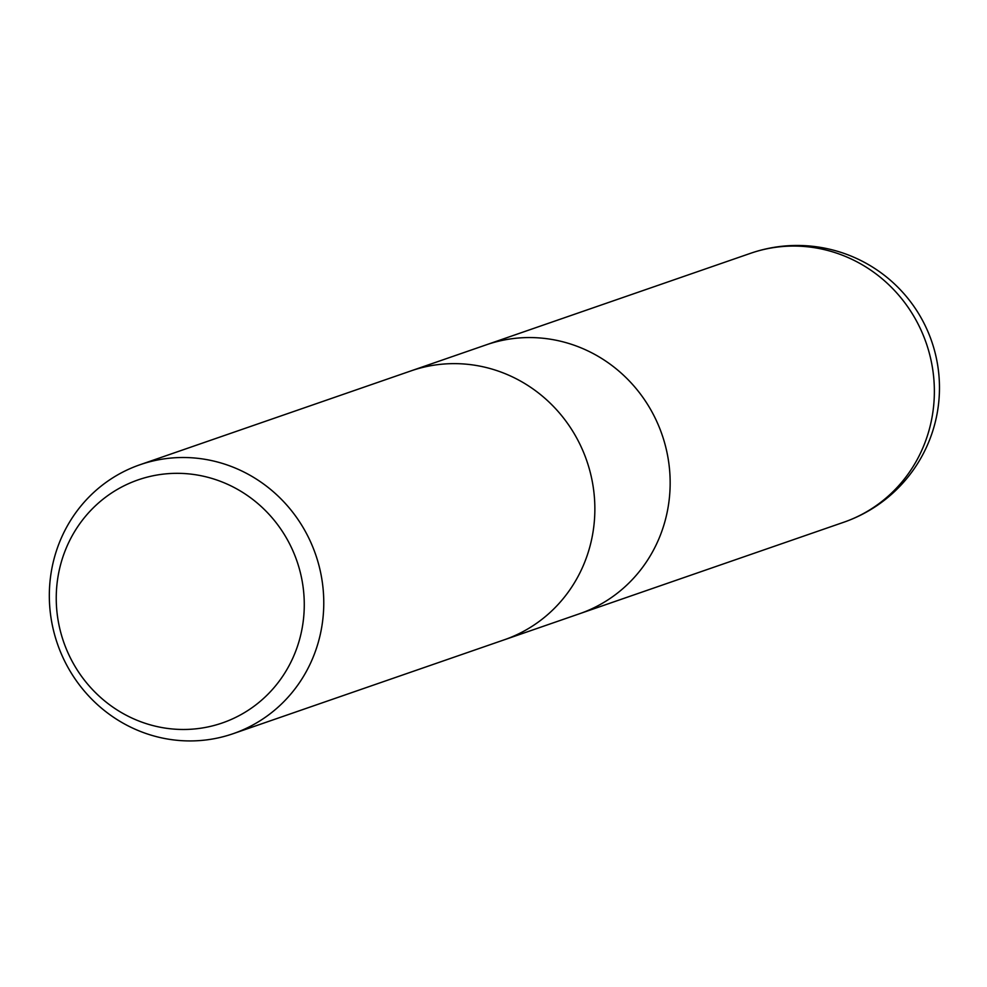 <?xml version="1.0" encoding="UTF-8"?>
<svg xmlns="http://www.w3.org/2000/svg" width="987" height="987" viewBox="0 0 987 987"><rect width="100%" height="100%" fill="white"/><g stroke="black" fill="none" stroke-linecap="round" stroke-linejoin="round"><path stroke-width="1.48" d="M411.665 370.656L486.369 344.796A142.313 136.601 70.9 0 1 660.969 431.652A142.313 136.601 70.9 0 1 585.094 611.681A142.313 136.601 70.9 0 1 579.505 613.754L504.801 639.625M134.392 466.814A142.313 136.601 70.9 0 1 139.981 464.741A142.313 136.601 70.9 0 1 314.582 551.597A142.313 136.601 70.9 0 1 238.706 731.626A142.313 136.601 70.9 0 1 233.117 733.699A142.313 136.601 70.9 0 1 58.517 646.843A142.313 136.601 70.9 0 1 134.392 466.814M139.981 464.741L411.073 370.865A142.313 136.601 70.9 0 1 585.673 457.721A142.313 136.601 70.9 0 1 509.798 637.75A142.313 136.601 70.9 0 1 504.209 639.823L233.117 733.699M133.122 481.742A128.618 123.449 70.9 0 1 294.965 555.743A128.618 123.449 70.9 0 1 227.392 721.065A128.618 123.449 70.9 0 1 65.549 647.065A128.618 123.449 70.9 0 1 133.122 481.742M849.301 520.186A142.313 136.601 70.9 0 1 843.712 522.259L843.712 522.259A142.313 142.313 0 0 0 930.544 338.159A142.313 142.313 0 0 0 750.576 253.301L750.576 253.301A142.313 136.601 70.9 0 1 925.177 340.157A142.313 136.601 70.9 0 1 849.301 520.186M486.961 344.586L750.576 253.301M580.097 613.544L843.712 522.259"/></g></svg>

